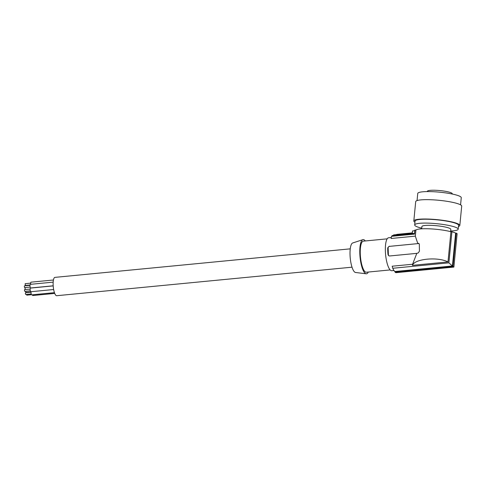 <?xml version="1.0" encoding="UTF-8"?>
<svg xmlns="http://www.w3.org/2000/svg" width="486" height="486" viewBox="0 0 486 486"><rect width="100%" height="100%" fill="white"/><g stroke="black" fill="none" stroke-linecap="round" stroke-linejoin="round"><path stroke-width="0.73" d="M421.678 228.827L421.903 226.549A14.519 2.254 5.6 0 1 432.127 225.395A14.519 2.254 5.6 0 1 450.176 228.608A14.519 2.254 5.6 0 1 450.808 229.362L450.583 231.64M421.739 228.183A21.858 3.39 5.6 0 1 415.633 226.087A21.858 3.39 5.6 0 1 414.686 224.951A21.858 3.39 5.6 0 1 430.08 223.208A21.858 3.39 5.6 0 1 457.247 228.055A21.858 3.39 5.6 0 1 458.195 229.192A21.858 3.39 5.6 0 1 450.65 231.002M458.195 229.192L458.571 225.334A21.858 3.39 -174.4 0 0 457.624 224.198A21.858 3.39 -174.4 0 0 433.761 219.55A21.858 3.39 -174.4 0 0 415.056 221.094L414.686 224.951M414.947 222.254A23.109 3.584 5.6 0 1 413.817 220.972A23.109 3.584 5.6 0 1 429.326 219.101A23.109 3.584 5.6 0 1 459.817 225.455A23.109 3.584 5.6 0 1 458.462 226.488M413.817 220.972L415.7 201.629A23.109 3.584 5.6 0 1 431.21 199.752A23.109 3.584 5.6 0 1 461.7 206.113L459.817 225.455M417.055 200.597L417.747 193.458A21.858 3.39 5.6 0 1 417.857 193.179A21.858 3.39 5.6 0 1 449.726 193.543A21.858 3.39 5.6 0 1 461.263 197.699L460.57 204.831M452.211 194.023L452.241 193.72A12.49 1.938 -174.4 0 0 439.994 190.579A12.49 1.938 -174.4 0 0 427.376 191.296L427.346 191.599M414.752 230.668L412.493 230.978L412.304 232.879L412.857 233.541M414.467 233.614L414.783 230.364A21.238 3.293 5.6 0 1 414.935 230.03L415.913 230.078L415.323 236.141L391.121 238.48L391.522 236.324A18.425 5.133 84.5 0 1 392.864 235.473L414.485 233.408M456.22 233.128L452.964 266.535L453.875 267.081L457.132 233.675A21.858 3.39 -174.4 0 0 456.22 233.128L455.625 233.098A21.238 3.293 -174.4 0 0 451.907 231.779L450.929 231.731A20.297 3.147 -174.4 0 0 430.013 228.839A20.297 3.147 -174.4 0 0 415.913 230.078M453.942 266.425L457.053 234.483A21.238 3.293 -174.4 0 0 457.059 234.422M395.616 235.206L396.789 234.38L412.304 232.879M391.522 236.324L414.534 234.1L414.57 233.401M414.534 234.1L414.935 230.03M388.94 255.849A1.561 1.47 -58.7 0 1 388.399 254.761L388.138 248.024A1.561 1.47 121.3 0 1 389.572 246.353L418.531 243.553L389.572 246.353M419.047 243.601A1.561 1.47 -58.7 0 0 418.531 243.553M451.907 231.779L448.882 262.847L392.749 268.272L392.19 266.207L412.584 264.238L416.806 253.358L418.233 252.939L419.442 251.128L419.321 244.245L418.841 243.407L418.142 243.316M416.806 253.358L389.523 255.982L388.551 255.6L387.998 254.518A16.548 4.611 -95.5 0 1 387.743 247.787L389.292 246.183M417.772 243.431L415.323 236.141M393.982 270.502L391.783 270.714A16.548 4.611 -95.5 0 1 390.817 270.459A16.548 4.611 -95.5 0 1 385.465 252.993A16.548 4.611 -95.5 0 1 388.6 237.769L391.303 237.508M412.584 264.238L412.474 265.35L447.989 261.918L450.929 231.731M412.474 265.35C414.461 258.825 437.728 256.578 447.989 261.918M455.625 233.098L452.423 265.97L394.869 271.528L395.057 272.124A19.051 5.303 84.5 0 0 395.962 272.676L453.875 267.081M452.964 266.535L395.057 272.124M392.749 268.272A18.425 5.133 84.5 0 0 394.869 271.528M448.882 262.847L452.423 265.97M390.173 269.93L366.316 272.233A15.613 4.35 -95.5 0 1 365.405 271.996A15.613 4.35 -95.5 0 1 360.357 255.515A15.613 4.35 -95.5 0 1 363.315 241.153L387.172 238.845M365.302 240.959A17.174 4.781 84.5 0 0 364.172 239.859A17.174 4.781 84.5 0 0 362.878 239.659A17.174 4.781 84.5 0 0 359.95 255.928A17.174 4.781 84.5 0 0 365.466 273.527A17.174 4.781 84.5 0 0 366.171 273.782A17.174 4.781 84.5 0 0 368.303 272.045M362.878 239.659L352.69 242.97A14.853 4.137 84.5 0 0 350.157 257.039A14.853 4.137 84.5 0 0 354.926 272.257A14.853 4.137 84.5 0 0 355.539 272.482L366.171 273.782M396.406 234.647L393.624 234.914L393.49 235.546M352.022 267.185L56.71 295.713A9.21 2.564 -95.5 0 1 53.144 284.911A9.21 2.564 -95.5 0 1 54.942 277.372L350.254 248.844M54.45 292.657L31.736 294.85A1.829 0.51 -95.5 0 1 31.031 292.712A1.829 0.51 -95.5 0 1 31.092 291.703M31.201 293.951L25.673 294.486L25.333 293.453L25.503 292.736L31.031 292.201M26.183 285.695L26.123 285.361M53.193 285.804L30.703 287.979A1.829 0.51 -95.5 0 1 29.998 285.835A1.829 0.51 -95.5 0 1 30.351 284.34L53.174 282.135M30.168 287.08L24.64 287.615L24.3 286.582L24.47 285.859L29.998 285.325M31.055 291.916L26.256 292.378A2.965 0.826 -95.5 0 1 25.497 291.29M25.157 289.553A2.965 0.826 -95.5 0 1 25.108 288.903A2.965 0.826 -95.5 0 1 25.163 287.56M30.74 284.304A1.829 0.51 -95.5 0 1 30.679 283.666A1.829 0.51 -95.5 0 1 31.037 282.166L53.436 280.003M30.035 284.984L25.327 285.44L25.157 283.684L30.685 283.15M54.73 293.416L32.848 295.524A1.829 0.51 -95.5 0 1 32.355 294.789M31.511 294.704L26.785 295.16L26.469 294.413M53.654 289.522L30.849 291.721A1.829 0.51 -95.5 0 1 30.138 289.583A1.829 0.51 -95.5 0 1 30.497 288.089L53.199 285.896M30.314 290.828L24.786 291.357L24.446 290.324L24.616 289.607L30.144 289.073M388.399 254.761L387.998 254.518M387.743 247.787L388.138 248.024"/></g></svg>
